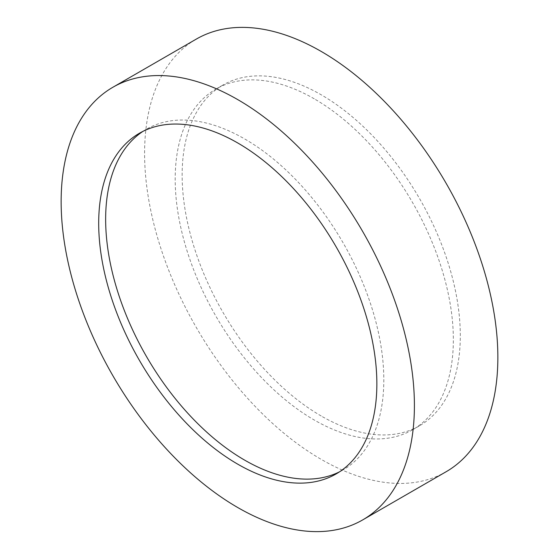 <?xml version="1.0" encoding="UTF-8"?>
<svg xmlns="http://www.w3.org/2000/svg" width="559" height="559" viewBox="0 0 559 559"><rect width="100%" height="100%" fill="white"/><g stroke="black" fill="none" stroke-linecap="round" stroke-linejoin="round"><path stroke-width="0.42" stroke-dasharray="2.79 2.1" d="M446.124 471.74A249.796 144.222 60 0 1 321.222 459.372A249.796 144.222 60 0 1 158.036 239.245A249.796 144.222 60 0 1 196.328 39.081M321.222 416.008A196.691 113.561 60 0 1 192.729 242.683A196.691 113.561 60 0 1 222.88 85.073A196.691 113.561 60 0 1 321.222 94.813A196.691 113.561 60 0 1 449.722 268.138A196.691 113.561 60 0 1 419.571 425.748A196.691 113.561 60 0 1 321.222 416.008M314.27 98.824A196.691 113.561 -120 0 0 215.928 89.084A196.691 113.561 -120 0 0 185.777 246.701A196.691 113.561 -120 0 0 314.27 420.026A196.691 113.561 -120 0 0 412.619 429.766A196.691 113.561 -120 0 0 442.763 272.156A196.691 113.561 -120 0 0 314.27 98.824M142.971 131.351A196.691 113.561 60 0 1 146.381 129.234A196.691 113.561 60 0 1 244.73 138.974A196.691 113.561 60 0 1 373.223 312.299A196.691 113.561 60 0 1 343.072 469.916A196.691 113.561 60 0 1 339.537 471.817M215.928 89.084L222.88 85.073M139.429 133.252L146.381 129.234M336.12 473.927L343.072 469.916M412.619 429.766L419.571 425.748"/><path stroke-width="0.84" d="M237.778 99.628A249.796 144.222 60 0 1 400.964 319.755A249.796 144.222 60 0 1 362.672 519.919A249.796 144.222 60 0 1 237.778 507.551A249.796 144.222 60 0 1 74.585 287.424A249.796 144.222 60 0 1 112.876 87.26A249.796 144.222 60 0 1 237.778 99.628M112.876 87.26L196.328 39.081A249.796 144.222 60 0 1 321.222 51.449A249.796 144.222 60 0 1 484.415 271.576A249.796 144.222 60 0 1 446.124 471.74L362.672 519.919M339.537 471.817A196.691 113.561 60 0 1 244.73 460.176A196.691 113.561 60 0 1 117.194 290.016A196.691 113.561 60 0 1 142.971 131.351M237.778 464.187A196.691 113.561 60 0 1 109.278 290.862A196.691 113.561 60 0 1 139.429 133.252A196.691 113.561 60 0 1 237.778 142.992A196.691 113.561 60 0 1 366.271 316.317A196.691 113.561 60 0 1 336.12 473.927A196.691 113.561 60 0 1 237.778 464.187"/></g></svg>
